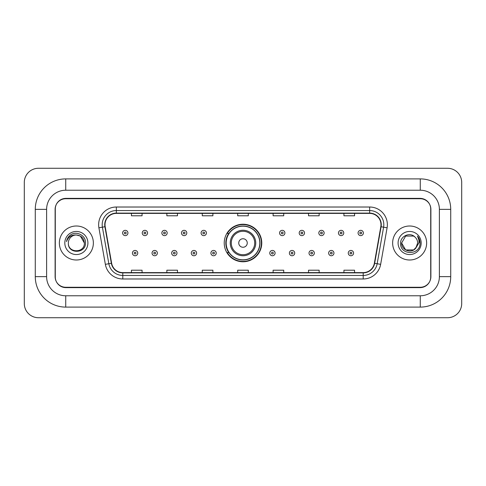 <?xml version="1.0" encoding="UTF-8"?>
<svg xmlns="http://www.w3.org/2000/svg" width="486" height="486" viewBox="0 0 486 486"><rect width="100%" height="100%" fill="white"/><g stroke="black" fill="none" stroke-linecap="round" stroke-linejoin="round"><path stroke-width="0.73" d="M224.228 243A18.772 18.772 0 0 0 243 261.772A18.772 18.772 0 0 0 261.772 243A18.772 18.772 0 0 0 243 224.228A18.772 18.772 0 0 0 224.228 243M228.73 252.562A17.18 17.18 0 0 1 228.73 233.438M420.262 178.897A30.46 30.46 0 0 1 450.722 209.357A30.46 30.46 0 0 0 420.262 178.897L65.738 178.897A30.46 30.46 0 0 0 35.278 209.357L35.278 276.643A30.46 30.46 0 0 0 65.738 307.103L420.262 307.103A30.46 30.46 0 0 0 450.722 276.643L450.722 209.357L439.387 209.357A19.124 19.124 0 0 0 420.262 190.226L65.738 190.226L420.262 190.226L420.262 178.897M420.262 307.103L420.262 295.774L65.738 295.774L420.262 295.774A19.124 19.124 0 0 0 439.387 276.643L439.387 209.357L439.387 276.643L450.722 276.643M35.278 276.643L46.613 276.643L46.613 209.357L46.613 276.643A19.124 19.124 0 0 0 65.738 295.774L65.738 307.103M420.262 198.731L65.738 198.731A10.625 10.625 0 0 0 55.112 209.357L55.112 276.643A10.625 10.625 0 0 0 65.738 287.269L420.262 287.269A10.625 10.625 0 0 0 430.888 276.643L430.888 209.357A10.625 10.625 0 0 0 420.262 198.731M65.738 178.897L65.738 190.226A19.124 19.124 0 0 0 46.613 209.357L35.278 209.357M461.7 182.438A14.167 14.167 0 0 0 447.533 168.271L38.467 168.271A14.167 14.167 0 0 0 24.3 182.438L24.3 303.562A14.167 14.167 0 0 0 38.467 317.729L447.533 317.729A14.167 14.167 0 0 0 461.7 303.562L461.7 182.438M55.289 208.998L55.289 277.002A10.625 10.625 0 0 0 65.914 287.627L420.086 287.627A10.625 10.625 0 0 0 430.711 277.002L430.711 208.998A10.625 10.625 0 0 0 420.086 198.373L65.914 198.373A10.625 10.625 0 0 0 55.289 208.998L55.289 277.002M59.365 243A16.998 16.998 0 0 0 76.363 259.998A16.998 16.998 0 0 0 93.361 243A16.998 16.998 0 0 0 76.363 226.002A16.998 16.998 0 0 0 59.365 243A16.998 16.998 0 0 0 76.363 259.998A16.998 16.998 0 0 0 93.361 243A16.998 16.998 0 0 0 76.363 226.002A16.998 16.998 0 0 0 59.365 243M392.639 243A16.998 16.998 0 0 0 409.637 259.998A16.998 16.998 0 0 0 426.635 243A16.998 16.998 0 0 0 409.637 226.002A16.998 16.998 0 0 0 392.639 243A16.998 16.998 0 0 0 409.637 259.998A16.998 16.998 0 0 0 426.635 243A16.998 16.998 0 0 0 409.637 226.002A16.998 16.998 0 0 0 392.639 243M105.012 224.726A11.336 11.336 0 0 1 116.348 213.39L369.652 213.39A11.336 11.336 0 0 1 380.811 226.695L374.366 263.242A11.336 11.336 0 0 1 363.206 272.61L122.794 272.61A11.336 11.336 0 0 1 111.634 263.242L105.189 226.695A11.336 11.336 0 0 1 105.012 224.726M104.733 224.726A11.615 11.615 0 0 0 104.909 226.743L111.355 263.291A11.615 11.615 0 0 0 122.794 272.889L363.206 272.889A11.615 11.615 0 0 0 374.645 263.291L381.091 226.743A11.615 11.615 0 0 0 369.652 213.111L116.348 213.111A11.615 11.615 0 0 0 104.733 224.726M98.907 227.8A17.709 17.709 0 0 1 116.348 207.018L369.652 207.018A17.709 17.709 0 0 1 387.093 227.8L380.647 264.348A17.709 17.709 0 0 1 363.206 278.982L122.794 278.982A17.709 17.709 0 0 1 105.353 264.348L98.907 227.8L102.4 227.187A14.167 14.167 0 0 1 116.348 210.56L369.652 210.56A14.167 14.167 0 0 1 383.6 227.187L377.16 263.734A14.167 14.167 0 0 1 363.206 275.44L122.794 275.44A14.167 14.167 0 0 1 108.84 263.734L102.4 227.187A14.167 14.167 0 0 1 102.181 224.726M430.711 277.002L430.711 208.998M374.645 263.291L377.16 263.734L383.6 227.187L387.093 227.8M237.69 213.39L237.69 215.79L248.31 215.79L248.31 213.39M202.273 213.39L202.273 215.79L212.898 215.79L212.898 213.39M166.856 213.39L166.856 215.79L177.481 215.79L177.481 213.39M131.439 213.39L131.439 215.79L142.064 215.79L142.064 213.39M273.102 213.39L273.102 215.79L283.727 215.79L283.727 213.39M308.519 213.39L308.519 215.79L319.144 215.79L319.144 213.39M343.936 213.39L343.936 215.79L354.561 215.79L354.561 213.39M248.31 272.61L248.31 270.21L237.69 270.21L237.69 272.61M212.898 272.61L212.898 270.21L202.273 270.21L202.273 272.61M177.481 272.61L177.481 270.21L166.856 270.21L166.856 272.61M142.064 272.61L142.064 270.21L131.439 270.21L131.439 272.61M283.727 272.61L283.727 270.21L273.102 270.21L273.102 272.61M319.144 272.61L319.144 270.21L308.519 270.21L308.519 272.61M354.561 272.61L354.561 270.21L343.936 270.21L343.936 272.61M84.37 243C84.862 253.328 67.864 253.328 68.356 243C67.609 254.19 85.852 253.935 85.493 243C86.113 235.346 76.168 230.382 70.276 235.163C68.192 236.828 66.947 238.972 66.539 241.597C68.186 236.901 71.46 234.702 76.363 234.993L80.366 236.068L84.37 243C84.862 253.328 67.864 253.328 68.356 243C67.864 253.328 84.862 253.328 84.37 243L80.366 236.068L76.363 234.993L80.366 236.068L84.37 243L80.366 236.068L76.363 234.993L80.366 236.068L84.37 243C83.896 238.134 81.223 235.467 76.363 234.993A8.007 8.007 0 0 0 68.356 243M64.814 243A11.549 11.549 0 0 0 76.363 254.549A11.549 11.549 0 0 0 87.911 243A11.549 11.549 0 0 0 76.363 231.451A11.549 11.549 0 0 0 64.814 243M247.253 243A4.253 4.253 0 0 0 243 238.748A4.253 4.253 0 0 0 238.748 243A4.253 4.253 0 0 0 243 247.253A4.253 4.253 0 0 0 247.253 243M255.751 243A12.751 12.751 0 0 0 243 230.249A12.751 12.751 0 0 0 230.249 243A12.751 12.751 0 0 0 243 255.751A12.751 12.751 0 0 0 255.751 243A12.751 12.751 0 0 1 243 255.751A12.751 12.751 0 0 1 230.249 243M259.822 243A16.822 16.822 0 0 0 243 226.178A16.822 16.822 0 0 0 226.178 243A16.822 16.822 0 0 0 243 259.822A16.822 16.822 0 0 0 259.822 243M261.419 243A18.419 18.419 0 0 1 227.26 252.562L228.967 252.562A16.98 16.98 0 0 0 254.233 255.733A16.98 16.98 0 0 0 254.233 230.267A16.98 16.98 0 0 0 228.967 233.438L227.26 233.438A18.419 18.419 0 0 1 261.419 243M415.73 248.194L413.641 249.932L405.634 249.932L401.63 243L405.634 236.068L413.641 236.068L414.88 236.949C409.959 231.798 400.513 236.05 400.598 243C399.699 255.357 419.734 255.685 420.062 243.601L420.08 243C420.05 240.376 419.175 238.067 417.456 236.081C418.762 238.225 419.224 240.534 418.835 243L415.828 248.073L417.644 243C417.596 240.582 416.678 238.565 414.88 236.949L413.641 236.068L405.634 236.068L401.63 243L405.634 249.932L413.641 249.932L415.73 248.194M416.751 246.675L413.641 249.932L405.634 249.932L401.63 243L405.634 249.932L413.641 249.932L416.751 246.675M401.63 243C401.223 250.096 411.259 253.838 415.609 248.334L415.828 248.073M398.089 243A11.549 11.549 0 0 0 409.637 254.549A11.549 11.549 0 0 0 421.186 243A11.549 11.549 0 0 0 409.637 231.451A11.549 11.549 0 0 0 398.089 243M417.535 236.172L420.074 243.304M127.927 232.976A2.655 2.655 0 0 1 125.273 235.631A2.655 2.655 0 0 1 122.618 232.976A2.655 2.655 0 0 1 125.273 230.321A2.655 2.655 0 0 1 127.927 232.976A2.655 2.655 0 0 0 125.273 230.321A2.655 2.655 0 0 0 122.618 232.976M147.55 232.976A2.655 2.655 0 0 1 144.895 235.631A2.655 2.655 0 0 1 142.24 232.976A2.655 2.655 0 0 1 144.895 230.321A2.655 2.655 0 0 1 147.55 232.976A2.655 2.655 0 0 0 144.895 230.321A2.655 2.655 0 0 0 142.24 232.976M167.172 232.976A2.655 2.655 0 0 1 164.517 235.631A2.655 2.655 0 0 1 161.862 232.976A2.655 2.655 0 0 1 164.517 230.321A2.655 2.655 0 0 1 167.172 232.976A2.655 2.655 0 0 0 164.517 230.321A2.655 2.655 0 0 0 161.862 232.976M186.794 232.976A2.655 2.655 0 0 1 184.139 235.631A2.655 2.655 0 0 1 181.478 232.976A2.655 2.655 0 0 1 184.139 230.321A2.655 2.655 0 0 1 186.794 232.976A2.655 2.655 0 0 0 184.139 230.321A2.655 2.655 0 0 0 181.478 232.976M206.416 232.976A2.655 2.655 0 0 1 203.756 235.631A2.655 2.655 0 0 1 201.101 232.976A2.655 2.655 0 0 1 203.756 230.321A2.655 2.655 0 0 1 206.416 232.976A2.655 2.655 0 0 0 203.756 230.321A2.655 2.655 0 0 0 201.101 232.976M284.899 232.976A2.655 2.655 0 0 1 282.245 235.631A2.655 2.655 0 0 1 279.584 232.976A2.655 2.655 0 0 1 282.245 230.321A2.655 2.655 0 0 1 284.899 232.976A2.655 2.655 0 0 0 282.245 230.321A2.655 2.655 0 0 0 279.584 232.976M304.522 232.976A2.655 2.655 0 0 1 301.861 235.631A2.655 2.655 0 0 1 299.206 232.976A2.655 2.655 0 0 1 301.861 230.321A2.655 2.655 0 0 1 304.522 232.976A2.655 2.655 0 0 0 301.861 230.321A2.655 2.655 0 0 0 299.206 232.976M324.138 232.976A2.655 2.655 0 0 1 321.483 235.631A2.655 2.655 0 0 1 318.828 232.976A2.655 2.655 0 0 1 321.483 230.321A2.655 2.655 0 0 1 324.138 232.976A2.655 2.655 0 0 0 321.483 230.321A2.655 2.655 0 0 0 318.828 232.976M343.76 232.976A2.655 2.655 0 0 1 341.105 235.631A2.655 2.655 0 0 1 338.45 232.976A2.655 2.655 0 0 1 341.105 230.321A2.655 2.655 0 0 1 343.76 232.976A2.655 2.655 0 0 0 341.105 230.321A2.655 2.655 0 0 0 338.45 232.976M363.382 232.976A2.655 2.655 0 0 1 360.727 235.631A2.655 2.655 0 0 1 358.073 232.976A2.655 2.655 0 0 1 360.727 230.321A2.655 2.655 0 0 1 363.382 232.976A2.655 2.655 0 0 0 360.727 230.321A2.655 2.655 0 0 0 358.073 232.976M132.429 253.097A2.655 2.655 0 0 1 135.084 250.436A2.655 2.655 0 0 1 137.738 253.097A2.655 2.655 0 0 1 135.084 255.751A2.655 2.655 0 0 1 132.429 253.097A2.655 2.655 0 0 0 135.084 255.751A2.655 2.655 0 0 0 137.738 253.097M152.051 253.097A2.655 2.655 0 0 1 154.706 250.436A2.655 2.655 0 0 1 157.361 253.097A2.655 2.655 0 0 1 154.706 255.751A2.655 2.655 0 0 1 152.051 253.097A2.655 2.655 0 0 0 154.706 255.751A2.655 2.655 0 0 0 157.361 253.097M171.667 253.097A2.655 2.655 0 0 1 174.328 250.436A2.655 2.655 0 0 1 176.983 253.097A2.655 2.655 0 0 1 174.328 255.751A2.655 2.655 0 0 1 171.667 253.097A2.655 2.655 0 0 0 174.328 255.751A2.655 2.655 0 0 0 176.983 253.097M191.29 253.097A2.655 2.655 0 0 1 193.95 250.436A2.655 2.655 0 0 1 196.605 253.097A2.655 2.655 0 0 1 193.95 255.751A2.655 2.655 0 0 1 191.29 253.097A2.655 2.655 0 0 0 193.95 255.751A2.655 2.655 0 0 0 196.605 253.097M210.912 253.097A2.655 2.655 0 0 1 213.567 250.436A2.655 2.655 0 0 1 216.227 253.097A2.655 2.655 0 0 1 213.567 255.751A2.655 2.655 0 0 1 210.912 253.097A2.655 2.655 0 0 0 213.567 255.751A2.655 2.655 0 0 0 216.227 253.097M269.773 253.097A2.655 2.655 0 0 1 272.433 250.436A2.655 2.655 0 0 1 275.088 253.097A2.655 2.655 0 0 1 272.433 255.751A2.655 2.655 0 0 1 269.773 253.097A2.655 2.655 0 0 0 272.433 255.751A2.655 2.655 0 0 0 275.088 253.097M289.395 253.097A2.655 2.655 0 0 1 292.05 250.436A2.655 2.655 0 0 1 294.71 253.097A2.655 2.655 0 0 1 292.05 255.751A2.655 2.655 0 0 1 289.395 253.097A2.655 2.655 0 0 0 292.05 255.751A2.655 2.655 0 0 0 294.71 253.097M309.017 253.097A2.655 2.655 0 0 1 311.672 250.436A2.655 2.655 0 0 1 314.333 253.097A2.655 2.655 0 0 1 311.672 255.751A2.655 2.655 0 0 1 309.017 253.097A2.655 2.655 0 0 0 311.672 255.751A2.655 2.655 0 0 0 314.333 253.097M328.639 253.097A2.655 2.655 0 0 1 331.294 250.436A2.655 2.655 0 0 1 333.949 253.097A2.655 2.655 0 0 1 331.294 255.751A2.655 2.655 0 0 1 328.639 253.097A2.655 2.655 0 0 0 331.294 255.751A2.655 2.655 0 0 0 333.949 253.097M348.262 253.097A2.655 2.655 0 0 1 350.916 250.436A2.655 2.655 0 0 1 353.571 253.097A2.655 2.655 0 0 1 350.916 255.751A2.655 2.655 0 0 1 348.262 253.097A2.655 2.655 0 0 0 350.916 255.751A2.655 2.655 0 0 0 353.571 253.097M369.652 207.018L369.652 213.111M102.4 227.187L104.909 226.743M122.794 278.982L122.794 272.889M363.206 272.889L363.206 278.982M105.353 264.348L111.355 263.291M381.091 226.743L383.6 227.187M116.348 207.018L116.348 213.111M377.16 263.734L380.647 264.348M254.713 243A11.713 11.713 0 0 0 243 231.287A11.713 11.713 0 0 0 231.287 243A11.713 11.713 0 0 0 243 254.713A11.713 11.713 0 0 0 254.713 243M124.386 232.976A0.887 0.887 0 0 0 125.273 233.863A0.887 0.887 0 0 0 126.16 232.976A0.887 0.887 0 0 0 125.273 232.089A0.887 0.887 0 0 0 124.386 232.976M144.008 232.976A0.887 0.887 0 0 0 144.895 233.863A0.887 0.887 0 0 0 145.782 232.976A0.887 0.887 0 0 0 144.895 232.089A0.887 0.887 0 0 0 144.008 232.976M163.63 232.976A0.887 0.887 0 0 0 164.517 233.863A0.887 0.887 0 0 0 165.404 232.976A0.887 0.887 0 0 0 164.517 232.089A0.887 0.887 0 0 0 163.63 232.976M183.252 232.976A0.887 0.887 0 0 0 184.139 233.863A0.887 0.887 0 0 0 185.02 232.976A0.887 0.887 0 0 0 184.139 232.089A0.887 0.887 0 0 0 183.252 232.976M202.875 232.976A0.887 0.887 0 0 0 203.756 233.863A0.887 0.887 0 0 0 204.642 232.976A0.887 0.887 0 0 0 203.756 232.089A0.887 0.887 0 0 0 202.875 232.976M281.358 232.976A0.887 0.887 0 0 0 282.245 233.863A0.887 0.887 0 0 0 283.125 232.976A0.887 0.887 0 0 0 282.245 232.089A0.887 0.887 0 0 0 281.358 232.976M300.98 232.976A0.887 0.887 0 0 0 301.861 233.863A0.887 0.887 0 0 0 302.748 232.976A0.887 0.887 0 0 0 301.861 232.089A0.887 0.887 0 0 0 300.98 232.976M320.596 232.976A0.887 0.887 0 0 0 321.483 233.863A0.887 0.887 0 0 0 322.37 232.976A0.887 0.887 0 0 0 321.483 232.089A0.887 0.887 0 0 0 320.596 232.976M340.218 232.976A0.887 0.887 0 0 0 341.105 233.863A0.887 0.887 0 0 0 341.992 232.976A0.887 0.887 0 0 0 341.105 232.089A0.887 0.887 0 0 0 340.218 232.976M359.84 232.976A0.887 0.887 0 0 0 360.727 233.863A0.887 0.887 0 0 0 361.614 232.976A0.887 0.887 0 0 0 360.727 232.089A0.887 0.887 0 0 0 359.84 232.976M135.971 253.097A0.887 0.887 0 0 0 135.084 252.21A0.887 0.887 0 0 0 134.197 253.097A0.887 0.887 0 0 0 135.084 253.978A0.887 0.887 0 0 0 135.971 253.097M155.593 253.097A0.887 0.887 0 0 0 154.706 252.21A0.887 0.887 0 0 0 153.819 253.097A0.887 0.887 0 0 0 154.706 253.978A0.887 0.887 0 0 0 155.593 253.097M175.209 253.097A0.887 0.887 0 0 0 174.328 252.21A0.887 0.887 0 0 0 173.441 253.097A0.887 0.887 0 0 0 174.328 253.978A0.887 0.887 0 0 0 175.209 253.097M194.831 253.097A0.887 0.887 0 0 0 193.95 252.21A0.887 0.887 0 0 0 193.064 253.097A0.887 0.887 0 0 0 193.95 253.978A0.887 0.887 0 0 0 194.831 253.097M214.454 253.097A0.887 0.887 0 0 0 213.567 252.21A0.887 0.887 0 0 0 212.686 253.097A0.887 0.887 0 0 0 213.567 253.978A0.887 0.887 0 0 0 214.454 253.097M273.314 253.097A0.887 0.887 0 0 0 272.433 252.21A0.887 0.887 0 0 0 271.546 253.097A0.887 0.887 0 0 0 272.433 253.978A0.887 0.887 0 0 0 273.314 253.097M292.937 253.097A0.887 0.887 0 0 0 292.05 252.21A0.887 0.887 0 0 0 291.169 253.097A0.887 0.887 0 0 0 292.05 253.978A0.887 0.887 0 0 0 292.937 253.097M312.559 253.097A0.887 0.887 0 0 0 311.672 252.21A0.887 0.887 0 0 0 310.791 253.097A0.887 0.887 0 0 0 311.672 253.978A0.887 0.887 0 0 0 312.559 253.097M332.181 253.097A0.887 0.887 0 0 0 331.294 252.21A0.887 0.887 0 0 0 330.407 253.097A0.887 0.887 0 0 0 331.294 253.978A0.887 0.887 0 0 0 332.181 253.097M351.803 253.097A0.887 0.887 0 0 0 350.916 252.21A0.887 0.887 0 0 0 350.029 253.097A0.887 0.887 0 0 0 350.916 253.978A0.887 0.887 0 0 0 351.803 253.097"/></g></svg>
